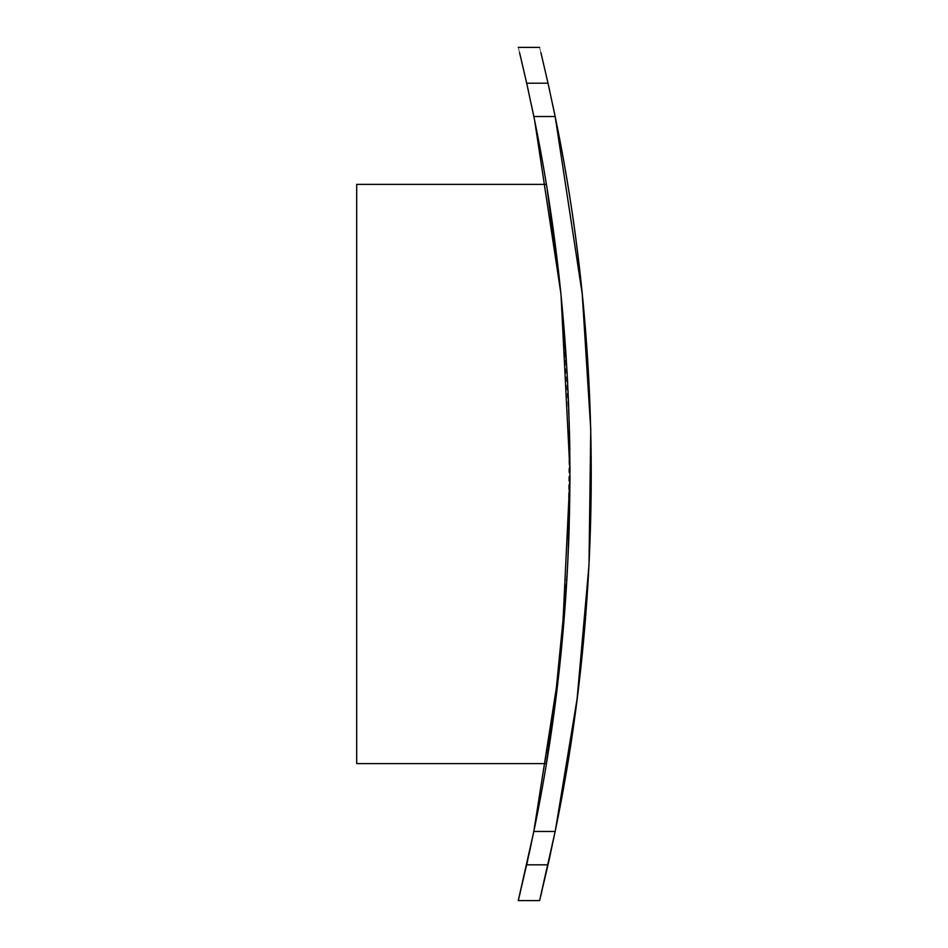 <?xml version="1.0" encoding="UTF-8"?>
<svg xmlns="http://www.w3.org/2000/svg" width="948" height="948" viewBox="0 0 948 948"><rect width="100%" height="100%" fill="white"/><g stroke="black" fill="none" stroke-linecap="round" stroke-linejoin="round"><path stroke-width="0.71" stroke-dasharray="4.74 3.56" d="M548.015 864.813L541.77 891.665L548.015 864.813L526.685 864.813L548.015 864.813M528.391 90.842L531.52 105.406M533.831 116.545L534.636 120.467L533.831 116.545L555.161 116.545L533.831 116.545L526.685 83.187L548.015 83.187L526.685 83.187M560.706 292.257L561.05 295.622M569.985 471.891L567.319 571.466M565.458 601.139L564.001 620.134M562.318 639.308L559.249 669.489M550.409 853.994L555.161 831.455L533.831 831.455L529.162 853.591M528.427 856.956L527.586 860.772L528.427 856.956M546.344 763.602C545.704 767.216 570.767 628.749 569.985 473.763C570.708 318.729 545.657 180.558 546.344 184.398C545.692 180.76 570.743 318.966 569.985 474.166C570.732 628.974 545.669 767.418 546.344 763.602M561.963 643.1L559.202 669.904L561.963 643.1M519.54 52.578L518.272 47.4M540.87 52.59L539.602 47.4L540.87 52.578M531.33 843.483L555.789 698.688L567.745 563.479L569.369 426.849L560.683 291.96M582.167 293.513L582.238 294.164M552.85 105.406L549.721 90.842M533.831 831.455L555.161 831.455L548.987 860.464M569.985 475.683L569.985 470.978M569.487 431.672L567.153 373.559M561.619 301.334L560.73 292.494M547.233 189.908L549.84 206.522M551.629 218.644L553.727 233.599M560.588 291.095L562.756 313.444M563.657 323.801L565.672 350.002M567.651 382.791L569.606 437.135M569.819 450.051L569.985 476.726M569.108 530.051L569.073 531.236M568.504 546.617L566.537 584.845M553.727 714.437L547.257 757.997M356.685 763.602L356.685 184.398L356.685 763.602"/><path stroke-width="1.42" d="M520.096 893.123L518.272 900.6L539.602 900.6L541.77 891.665L539.602 900.6L518.272 900.6L520.12 893.028M559.249 669.489L533.831 831.455L555.161 831.455L539.602 900.6L548.015 864.813L526.685 864.813L527.586 860.772L518.272 900.6L533.831 831.455C581.811 600.487 582.025 349.243 533.831 116.545L526.685 83.187C515.534 35.443 515.534 35.443 526.685 83.187L528.391 90.842M520.464 56.442L526.685 83.187L520.464 56.43M531.52 105.406L533.831 116.545C582.025 349.243 581.811 600.487 533.831 831.455L526.685 864.813L548.015 864.813L550.409 853.994M560.683 291.96L534.636 120.467L560.706 292.257M561.05 295.622L569.985 471.891M567.319 571.466L565.458 601.139M564.001 620.134L562.318 639.308M529.162 853.591L531.33 843.483M569.985 475.825L561.963 643.1L569.985 475.683M559.202 669.904L546.344 763.602L559.202 669.904M520.452 56.37L519.54 52.578M541.794 56.43L548.015 83.187L526.685 83.187C515.534 35.443 515.534 35.443 526.685 83.187L548.015 83.187C536.864 35.443 536.864 35.443 548.015 83.187C536.864 35.443 536.864 35.443 548.015 83.187L555.161 116.545L582.167 293.513M540.87 52.578L541.782 56.359L540.87 52.59M582.238 294.164L590.758 429.562L588.992 565.138L577.107 698.795L555.338 830.59M548.987 860.464L555.161 831.455C603.355 598.757 603.141 347.513 555.161 116.545L533.831 116.545L555.161 116.545C603.141 347.513 603.355 598.757 555.161 831.455C603.141 600.487 603.355 349.243 555.161 116.545L552.85 105.406M549.721 90.842L548.015 83.187M547.98 83.045L541.806 56.465M526.685 83.187L533.831 116.545M555.161 831.455L533.831 831.455M569.985 470.978L569.487 431.672M567.153 373.559L561.619 301.334M560.73 292.494L547.233 189.908M549.84 206.522L551.629 218.644M553.727 233.599L560.588 291.095M562.756 313.444L563.657 323.801M565.672 350.002L567.651 382.791M569.606 437.135L569.819 450.051M569.985 476.726L569.108 530.051M569.073 531.236L568.504 546.617M566.537 584.845L553.727 714.437M547.257 757.997L546.344 763.602L356.685 763.602L546.344 763.602M356.685 184.398L356.685 763.602L356.685 184.398L546.344 184.398M518.272 47.4L539.602 47.4"/></g></svg>
